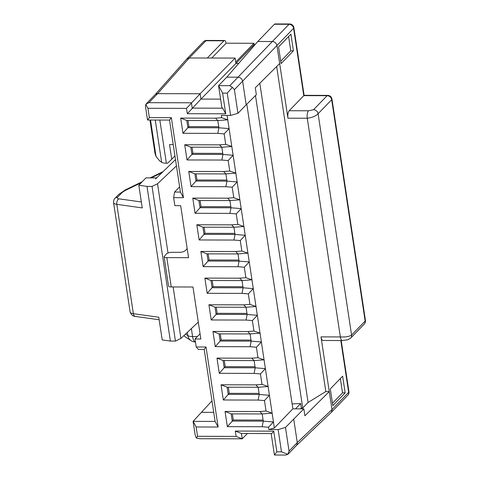 <?xml version="1.0" encoding="UTF-8"?>
<svg xmlns="http://www.w3.org/2000/svg" width="479" height="479" viewBox="0 0 479 479"><rect width="100%" height="100%" fill="white"/><g stroke="black" fill="none" stroke-linecap="round" stroke-linejoin="round"><path stroke-width="0.72" d="M187.181 248.643L185.151 250.739C183.978 251.703 182.14 252.229 179.637 252.319L171.949 252.301C169.446 252.391 167.608 252.924 166.435 253.888L164.099 256.666C164.267 257.265 165.177 257.582 166.812 257.618L188.546 257.672L180.679 205.665L174.847 205.653L173.637 197.653L174.578 192.055L179.619 186.846M226.806 180.056L196.989 179.984L196.061 173.847M263.103 420.071L233.285 419.999L227.345 426.651L225.046 411.449L259.875 411.533L266.049 411.048L272.126 413.161L262.175 413.94L263.264 421.137L273.455 421.963L268.497 427.244L268.851 429.549L278.125 429.573L281.49 451.841L287.861 454.349L289.047 451.056L285.478 427.46L278.125 429.573M259.875 411.533L262.175 413.94L231.171 413.862L225.046 411.449M296.339 445.59L331.109 412.539L331.917 411.084L331.995 409.551L348.646 392.331A4.305 3.694 44 0 1 347.766 395.313A4.305 4.305 0 0 0 348.928 391.678A4.305 1.473 171.4 0 1 348.646 392.331L340.809 340.539M216.981 358.112L223.1 360.525L223.645 364.124L224.19 367.728L219.28 373.309L216.981 358.112L251.804 358.196L254.109 360.603L255.199 367.8L265.39 368.626L268.096 386.493L258.145 387.272L259.235 394.468L269.426 395.295L274.365 427.963L268.851 429.549M255.038 366.734L225.22 366.663L224.292 360.525M219.28 373.309L254.104 373.398L255.199 367.8L224.19 367.728L225.22 366.663M223.316 399.983L228.226 394.397L227.136 387.194L221.017 384.781L223.316 399.983L258.139 400.067L264.468 400.576L269.426 395.295L268.096 386.493L262.019 384.38L260.432 373.907L254.104 373.398M221.017 384.781L255.84 384.865L262.019 384.38M255.84 384.865L258.145 387.272L227.136 387.194M211.987 400.893L193.097 421.37L196.133 426.975L218.131 427.029L215.095 421.424L193.097 421.37L195.115 434.704L196.252 438.004L197.546 436.309L236.105 436.399L242.23 438.818L241.422 433.483L235.303 431.064L236.105 436.399M259.073 393.403L229.255 393.331L228.327 387.2M258.139 400.067L259.235 394.468L228.226 394.397L229.255 393.331M247.374 433.495L242.23 438.818L199.695 438.716L196.252 438.004M213.724 412.359L201.833 412.335M197.546 436.309L196.133 426.975M231.171 413.862L232.261 421.065L263.264 421.137L262.175 426.735L268.497 427.244M276.67 66.503L325.828 391.541L329.271 391.553L304.901 415.79L303.854 408.856L285.478 427.46M325.828 391.541L308.087 402.474L302.74 408.006L301.357 408.06L300.596 408.844M304.111 95.339L293.872 27.65A4.305 1.473 -8.6 0 1 293.591 28.303A4.305 3.694 -136 0 0 289.011 24.291L274.431 24.255L257.786 41.481L226.777 77.155L238.039 77.185C240.482 77.43 242.009 78.772 242.619 81.191L246.188 104.793L237.967 113.301L230.615 115.415L221.334 115.391L221.687 117.696L215.508 118.175L217.813 120.582L218.897 127.779L229.094 128.606L224.136 133.886L225.717 144.365L231.794 146.472L221.843 147.251L222.933 154.448L233.123 155.274L228.166 160.555L229.752 171.033L223.573 171.512L225.878 173.919L235.83 173.141L229.752 171.033M274.431 24.255A4.305 1.659 -89.9 0 1 275.048 23.95L289.621 23.986A4.305 1.659 -89.9 0 0 289.011 24.291L272.359 41.511C274.802 41.763 276.329 43.098 276.94 45.523L234.399 89.699L237.967 113.301M257.786 41.481L272.359 41.511L229.818 85.687L232.357 87.334L234.399 89.699M174.578 192.055L180.409 192.073L169.518 120.067L147.52 120.013L145.502 106.679L145.79 104.32L148.873 102.686L191.408 102.787L192.217 108.122L222.693 108.194L221.885 107.661L218.556 85.657L226.777 77.155M220.591 99.135L200.952 99.087L200.144 93.752L157.609 93.65A4.305 3.694 -137.2 0 0 155.112 94.662A4.305 3.694 -137.2 0 0 155.022 94.764L186.786 58.983L189.277 57.977L235.129 58.085L235.734 62.084L253.924 43.272L226.094 43.2A4.305 1.659 90.1 0 0 224.567 40.487A4.305 1.659 90.1 0 0 223.95 40.799L207.299 58.019M222.693 108.194L225.735 113.798L187.307 113.709L200.952 99.087L235.931 63.42L235.734 62.084M155.112 94.662L145.79 104.32L147.939 108.284L186.499 108.374L200.144 93.752L235.129 58.085M255.067 44.607L254.127 44.601L235.931 63.42L238.71 63.426M254.127 44.601L253.924 43.272M211.76 58.031L226.094 43.2M250.074 346.724L251.164 341.132L261.36 341.958L256.403 347.239L250.074 346.724L215.245 346.64L212.945 331.444L247.775 331.528L253.954 331.043L252.367 320.571L246.038 320.056L247.134 314.464L257.325 315.29L264.061 359.825L257.983 357.711L251.804 358.196M200.054 333.785L195.019 338.994L196.228 346.994L198.372 349.401L204.204 349.419L206.03 347.018L218.131 427.029M196.228 346.994L206.03 347.018M150.52 120.019L156.028 156.465L159.824 161.076L161.645 162.273A8.61 2.952 171.4 0 0 166.363 163.225L167.578 163.225L171.745 159.238L169.524 144.568L173.224 144.58M171.745 159.238L174.943 155.926M191.372 328.576L192.582 336.569A8.61 3.311 90.1 0 0 195.468 341.982M289.178 110.739C287.981 112.349 287.568 114.834 287.933 118.193L276.94 45.523L293.591 28.303L303.776 95.638L327.097 95.698A4.305 1.659 -89.9 0 1 327.708 95.393L304.105 95.333L289.178 110.739L308.524 110.781A5.742 2.209 90.1 0 0 307.279 118.241C312.224 117.618 315.835 116.122 318.11 113.739A4.305 3.694 -136 0 0 313.529 109.727L308.524 110.781M195.019 338.994L200.845 339.012L192.983 287.005L171.248 286.951C169.614 286.921 168.704 286.604 168.536 286.005L164.099 256.666M147.52 120.013L149.346 117.612L171.344 117.666L169.518 120.067M147.939 108.284L149.346 117.612M180.409 192.073L183.445 197.677L171.344 117.666M183.445 197.677L173.637 197.653M186.499 108.374L187.307 113.709M229.818 85.687L218.556 85.657L222.609 93.136L225.735 113.798M173.135 286.957L180.918 338.437L175.434 341.09L170.398 341.078L162.213 339.928L158.783 317.26L133.36 313.685A8.61 2.952 -8.6 0 1 130.102 311.925L113.565 202.587A8.61 2.952 -8.6 0 0 116.828 204.341L142.251 207.916L138.82 185.247L145.951 177.871L156.555 177.895L155.525 178.96L175.494 159.585M218.741 126.713L188.918 126.642L187.894 127.707L218.897 127.779L217.807 133.378L224.136 133.886M241.422 433.483L271.898 433.555L273.731 431.16L235.303 431.064M273.731 431.16L276.856 451.829L281.49 451.841M227.345 426.651L262.175 426.735M264.468 400.576L266.049 411.048M257.983 357.711L256.403 347.239M211.215 319.972L208.916 304.77L215.035 307.189L216.125 314.386L211.215 319.972L246.038 320.056M208.916 304.77L243.739 304.86L249.918 304.375L248.332 293.902L242.009 293.387L243.098 287.795L253.289 288.621L255.996 306.488L246.044 307.261L247.134 314.464L216.125 314.386L217.155 313.326L216.227 307.189M207.179 293.304L204.88 278.101L211.005 280.52L212.095 287.717L207.179 293.304L242.009 293.387M204.88 278.101L239.71 278.185L245.883 277.706L244.302 267.234L237.973 266.719L239.069 261.127L249.26 261.947L244.302 267.234M203.15 266.635L200.851 251.433L206.97 253.852L208.06 261.049L203.15 266.635L237.973 266.719M200.851 251.433L235.674 251.517L241.853 251.038L240.266 240.566L233.938 240.051L235.033 234.459L204.024 234.381L199.114 239.967L233.938 240.051M199.114 239.967L196.815 224.765L231.638 224.849L237.818 224.37L237.027 219.131L236.231 213.897L229.908 213.383L230.998 207.79L199.994 207.712L198.905 200.515L192.78 198.096L227.609 198.18L229.908 200.587L230.998 207.79L241.194 208.61L236.231 213.897M230.836 206.724L201.018 206.653L195.079 213.299L229.908 213.383M195.079 213.299L192.78 198.096M198.905 200.515L229.908 200.587L239.859 199.809L233.782 197.701L227.609 198.18M233.782 197.701L232.201 187.223L225.872 186.714L226.968 181.122L237.159 181.942L232.201 187.223M191.049 186.63L188.75 171.428L194.869 173.841L195.959 181.044L191.049 186.63L225.872 186.714M188.75 171.428L223.573 171.512M225.717 144.365L219.544 144.844L184.714 144.76L187.014 159.962L221.843 160.046L228.166 160.555M182.978 133.294L180.679 118.091L186.804 120.504L187.894 127.707L182.978 133.294L217.807 133.378M180.679 118.091L215.508 118.175M230.615 115.415L227.244 93.142L232.357 87.334M222.609 93.136L227.244 93.142M308.087 402.474L259.81 83.268M192.025 147.179L192.953 153.31L191.923 154.376L190.84 147.173L221.843 147.251L219.544 144.844M194.869 173.841L225.878 173.919L226.968 181.122L195.959 181.044L196.989 179.984M201.018 206.653L200.09 200.515M296.291 445.638L297.196 444.087L297.273 442.554L293.699 418.951M276.856 451.829L274.413 455.02L285.682 455.05L287.861 454.349M167.997 252.99L157.525 183.756L176.452 165.908M180.918 338.437L198.282 322.062M223.1 360.525L254.109 360.603L264.061 359.825L265.39 368.626L260.432 373.907M251.008 340.066L221.184 339.994L220.256 333.857M204.204 349.419L215.095 421.424M170.398 341.078L147.005 186.397L138.82 185.247M247.775 331.528L250.08 333.929L219.071 333.857L212.945 331.444M215.035 307.189L246.044 307.261L243.739 304.86M211.005 280.52L242.009 280.592L243.098 287.795L212.095 287.717L213.119 286.658L212.191 280.52M239.71 278.185L242.009 280.592L251.96 279.82L245.883 277.706M206.97 253.852L237.979 253.924L239.069 261.127L208.06 261.049L209.089 259.989L208.161 253.852M235.674 251.517L237.979 253.924L247.924 253.151L253.289 288.621L248.332 293.902M231.638 224.849L233.944 227.256L202.934 227.184L196.815 224.765M237.818 224.37L243.895 226.483L245.224 235.279L235.033 234.459L233.944 227.256L243.895 226.483L227.759 119.804L217.813 120.582L186.804 120.504M188.918 126.642L187.996 120.51M222.771 153.382L192.953 153.31M227.094 115.403L227.759 119.804L221.687 117.696M279.664 63.527L255.295 87.759L256.343 94.698L246.188 104.793M365.435 320.403L331.959 99.051A4.305 1.473 -8.6 0 1 331.678 99.704L365.154 321.056A4.305 3.694 -136 0 1 364.274 324.044A4.305 4.305 0 0 0 365.435 320.403A4.305 1.473 171.4 0 1 365.154 321.056L351.586 335.09C349.173 336.581 345.431 337.192 340.347 336.929A5.742 2.209 90.1 0 0 342.389 340.545L347.85 339.755L350.7 338.078A4.305 3.694 -136 0 0 350.706 338.072A4.305 3.694 -136 0 0 351.586 335.09L318.11 113.739L331.678 99.704A4.305 3.694 -136 0 0 327.097 95.698L313.529 109.727M289.047 451.056L297.273 442.554L331.995 409.551L321.002 336.881C321.397 339.168 322.08 340.371 323.044 340.497L342.389 340.545M156.028 156.465L154.957 153.13L149.951 120.019M278.574 46.912L290.909 34.159L293.429 50.828L281.095 63.581L278.574 46.912M288.615 36.53L290.777 50.822L293.429 50.828M290.777 50.822L280.736 61.204M184.714 144.76L190.84 147.173M221.843 160.046L222.933 154.448L191.923 154.376L187.014 159.962M175.434 341.09L152.041 186.409L147.005 186.397M332.462 403.234L342.509 392.846L345.155 392.852L342.635 376.183L330.3 388.942L332.821 405.611L345.155 392.852M157.525 183.756L152.041 186.409M253.954 331.043L260.025 333.156L250.08 333.929L251.164 341.132L220.16 341.06L215.245 346.64M249.918 304.375L255.996 306.488L257.325 315.29L252.367 320.571M271.168 433.555L274.413 455.02M274.365 427.963L292.867 408.826L303.854 408.856M342.509 392.846L340.347 378.554M202.934 227.184L204.024 234.381L205.054 233.321L204.126 227.184M234.872 233.393L205.054 233.321M238.907 260.061L209.089 259.989M240.266 240.566L245.224 235.279L247.924 253.151L241.853 251.038M232.357 413.868L233.285 419.999M295.543 408.832L300.668 403.528L301.357 408.06M242.937 286.729L213.119 286.658M246.793 104.194L292.867 408.826M292.118 403.893L300.668 403.528M246.972 313.398L217.155 313.326M255.487 95.549L302.74 408.006M219.071 333.857L220.16 341.06L221.184 339.994M121.283 193.372A4.305 3.694 -136 0 0 118.792 194.378L125.408 189.876A4.305 2.718 64.1 0 1 126.678 189.756A24.405 8.359 -8.6 0 0 121.283 193.372L117.505 197.288A4.305 1.473 -8.6 0 0 118.852 198.821L141.353 201.982M148.873 102.686L157.609 93.65L189.277 57.977L205.928 40.751L223.95 40.799M187.367 332.354L187.864 335.623A8.61 2.952 171.4 0 0 192.582 336.569L197.348 336.581M185.535 334.085L187.864 335.623A8.61 7.562 123.4 0 0 190.923 340.569A8.61 8.61 0 0 0 195.468 341.994M183.996 335.534A8.61 7.562 123.4 0 0 185.66 337.102L190.923 340.569M161.645 162.273L155.256 120.031M166.363 163.225L159.836 120.043M126.678 189.756L141.323 182.661M151.178 177.883L162.076 172.602M117.505 197.288A4.305 3.694 -136 0 0 115.008 198.294L118.792 194.378M118.852 198.821A4.305 2.652 -82 0 0 116.828 204.341L133.36 313.685A4.305 2.652 98 0 0 135.389 316.427L159.166 319.768M166.812 257.618L171.248 286.951M203.437 41.757A4.305 4.305 0 0 1 206.545 40.446A4.305 1.659 -89.9 0 0 205.928 40.751A4.305 3.694 -136 0 0 203.437 41.757L186.786 58.983M287.933 118.193L307.279 118.241L340.347 336.929L321.002 336.881M331.109 412.539L347.766 395.313M183.93 335.593A8.61 8.61 0 0 0 185.66 337.102M113.565 202.587C113.553 200.462 114.032 199.03 115.008 198.294M331.959 99.051A4.305 4.305 0 0 0 327.708 95.393M125.408 189.876L142.215 181.733M150.167 177.877L163.094 171.62M130.102 311.925C131.276 314.895 133.036 316.397 135.389 316.427M287.777 454.445L296.387 445.542M293.872 27.65A4.305 4.305 0 0 0 289.621 23.986M206.545 40.446L224.567 40.487M348.928 391.678L341.192 340.539M364.274 324.044L350.706 338.072"/></g></svg>
